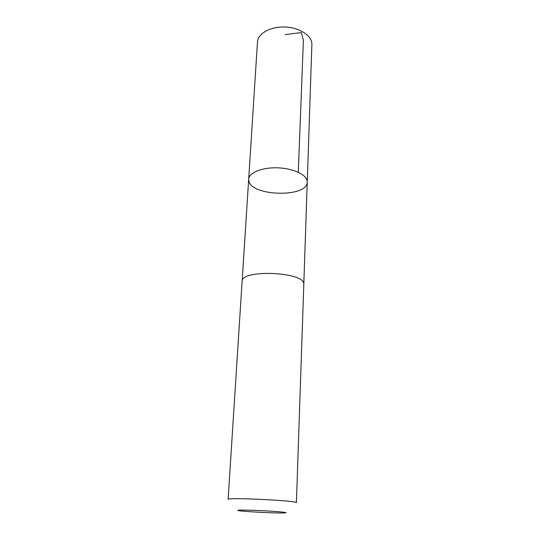 <?xml version="1.0" encoding="UTF-8"?>
<svg xmlns="http://www.w3.org/2000/svg" width="540" height="540" viewBox="0 0 540 540"><rect width="100%" height="100%" fill="white"/><g stroke="black" fill="none" stroke-linecap="round" stroke-linejoin="round"><path stroke-width="0.81" d="M248.859 181.035L248.677 179.185C248.906 172.51 262.717 167.056 278.586 167.879C294.462 168.608 307.672 175.385 307.247 182.048C307.726 197.654 251.809 196.587 248.859 181.035M311.877 44.658L311.863 43.673C311.472 35.255 299.025 27.378 284.634 27C270.236 26.514 257.857 33.622 257.479 41.998L248.677 179.185C248.906 172.51 262.717 167.056 278.586 167.879C294.462 168.608 307.672 175.385 307.247 182.048L311.877 44.658M303.723 284.945L303.777 283.75C303.899 271.742 240.806 269.285 242.116 281.313L228.116 499.385C225.889 497.225 296.204 500.553 296.406 502.625L303.811 284.33M286.126 512.656C285.363 512.109 270.331 510.968 256.021 510.401C240.449 509.861 234.839 509.983 239.2 510.752C246.443 511.812 277.013 513.311 284.324 512.96L286.126 512.656M285.1 34.627L301.408 32.575L303.385 40.372L298.303 172.26M303.811 284.128L307.247 182.048M242.136 281.111L248.677 179.185"/></g></svg>
